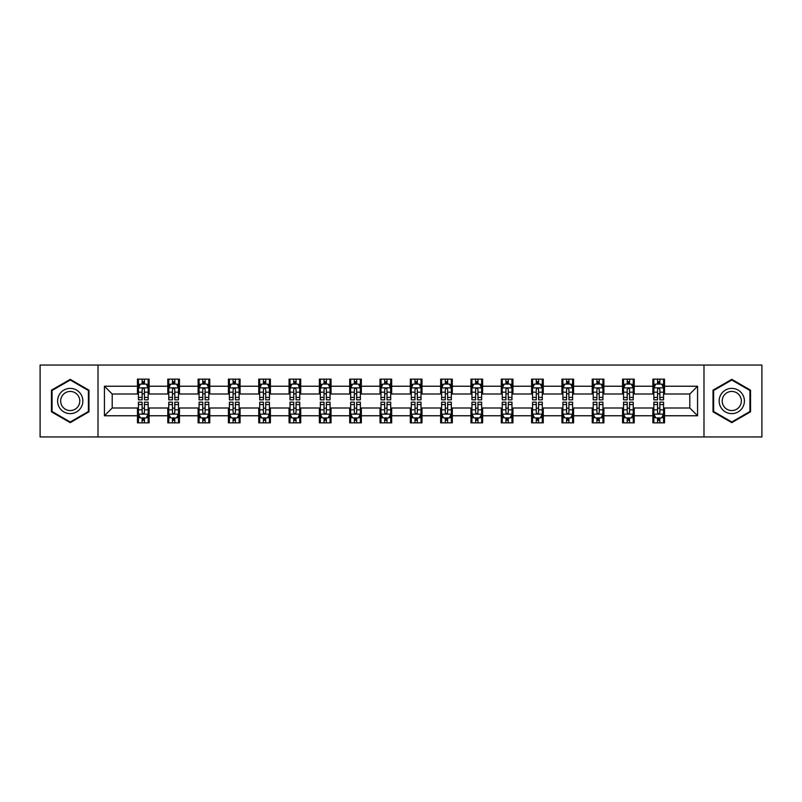 <?xml version="1.0" encoding="UTF-8"?>
<svg xmlns="http://www.w3.org/2000/svg" width="802" height="802" viewBox="0 0 802 802"><rect width="100%" height="100%" fill="white"/><g stroke="black" fill="none" stroke-linecap="round" stroke-linejoin="round"><path stroke-width="1.2" d="M703.986 436.95L761.9 436.95L761.9 365.05L703.986 365.05L703.986 436.95L98.014 436.95L98.014 365.05L40.1 365.05L40.1 436.95L98.014 436.95M703.986 365.05L98.014 365.05M664.537 386.233L664.537 379.135L652.868 379.135L652.868 386.233L634.212 386.233L634.212 379.135L622.553 379.135L622.553 386.233L603.896 386.233L603.896 379.135L592.237 379.135L592.237 386.233L573.58 386.233L573.58 379.135L561.921 379.135L561.921 386.233L543.265 386.233L543.265 379.135L531.596 379.135L531.596 386.233L512.939 386.233L512.939 379.135L501.28 379.135L501.28 386.233L482.624 386.233L482.624 379.135L470.964 379.135L470.964 386.233L452.308 386.233L452.308 379.135L440.649 379.135L440.649 386.233L421.992 386.233L421.992 379.135L410.333 379.135L410.333 386.233L391.667 386.233L391.667 379.135L380.008 379.135L380.008 386.233L361.351 386.233L361.351 379.135L349.692 379.135L349.692 386.233L331.036 386.233L331.036 379.135L319.376 379.135L319.376 386.233L300.72 386.233L300.72 379.135L289.061 379.135L289.061 386.233L270.404 386.233L270.404 379.135L258.735 379.135L258.735 386.233L240.079 386.233L240.079 379.135L228.42 379.135L228.42 386.233L209.763 386.233L209.763 379.135L198.104 379.135L198.104 386.233L179.447 386.233L179.447 379.135L167.788 379.135L167.788 386.233L149.132 386.233L149.132 379.135L137.463 379.135L137.463 386.233L104.43 386.233L104.43 415.767L112.2 407.997L137.463 407.997L137.463 422.865L149.132 422.865L149.132 407.997L167.788 407.997L167.788 422.865L179.447 422.865L179.447 407.997L198.104 407.997L198.104 422.865L209.763 422.865L209.763 407.997L228.42 407.997L228.42 422.865L240.079 422.865L240.079 407.997L258.735 407.997L258.735 422.865L270.404 422.865L270.404 407.997L289.061 407.997L289.061 422.865L300.72 422.865L300.72 407.997L319.376 407.997L319.376 422.865L331.036 422.865L331.036 407.997L349.692 407.997L349.692 422.865L361.351 422.865L361.351 407.997L380.008 407.997L380.008 422.865L391.667 422.865L391.667 407.997L410.333 407.997L410.333 422.865L421.992 422.865L421.992 407.997L440.649 407.997L440.649 422.865L452.308 422.865L452.308 407.997L470.964 407.997L470.964 422.865L482.624 422.865L482.624 407.997L501.28 407.997L501.28 422.865L512.939 422.865L512.939 407.997L531.596 407.997L531.596 422.865L543.265 422.865L543.265 407.997L561.921 407.997L561.921 422.865L573.58 422.865L573.58 407.997L592.237 407.997L592.237 422.865L603.896 422.865L603.896 407.997L622.553 407.997L622.553 422.865L634.212 422.865L634.212 407.997L652.868 407.997L652.868 422.865L664.537 422.865L664.537 407.997L689.8 407.997L689.8 394.003L664.537 394.003L664.537 386.233L697.57 386.233L697.57 415.767L664.537 415.767M652.868 415.767L634.212 415.767M622.553 415.767L603.896 415.767M592.237 415.767L573.58 415.767M561.921 415.767L543.265 415.767M531.596 415.767L512.939 415.767M501.28 415.767L482.624 415.767M470.964 415.767L452.308 415.767M440.649 415.767L421.992 415.767M410.333 415.767L391.667 415.767M380.008 415.767L361.351 415.767M349.692 415.767L331.036 415.767M319.376 415.767L300.72 415.767M289.061 415.767L270.404 415.767M258.735 415.767L240.079 415.767M228.42 415.767L209.763 415.767M198.104 415.767L179.447 415.767M167.788 415.767L149.132 415.767M137.463 415.767L104.43 415.767M652.868 386.233L652.868 394.003L634.212 394.003L634.212 386.233M622.553 386.233L622.553 394.003L603.896 394.003L603.896 386.233M592.237 386.233L592.237 394.003L573.58 394.003L573.58 386.233M561.921 386.233L561.921 394.003L543.265 394.003L543.265 386.233M531.596 386.233L531.596 394.003L512.939 394.003L512.939 386.233M501.28 386.233L501.28 394.003L482.624 394.003L482.624 386.233M470.964 386.233L470.964 394.003L452.308 394.003L452.308 386.233M440.649 386.233L440.649 394.003L421.992 394.003L421.992 386.233M410.333 386.233L410.333 394.003L391.667 394.003L391.667 386.233M380.008 386.233L380.008 394.003L361.351 394.003L361.351 386.233M349.692 386.233L349.692 394.003L331.036 394.003L331.036 386.233M319.376 386.233L319.376 394.003L300.72 394.003L300.72 386.233M289.061 386.233L289.061 394.003L270.404 394.003L270.404 386.233M258.735 386.233L258.735 394.003L240.079 394.003L240.079 386.233M228.42 386.233L228.42 394.003L209.763 394.003L209.763 386.233M198.104 386.233L198.104 394.003L179.447 394.003L179.447 386.233M167.788 386.233L167.788 394.003L149.132 394.003L149.132 386.233M137.463 386.233L137.463 394.003L112.2 394.003L104.43 386.233M112.2 394.003L112.2 407.997M697.57 415.767L689.8 407.997M689.8 394.003L697.57 386.233M137.463 383.998L138.435 383.998M142.134 383.998L144.46 383.998M148.159 383.998L149.132 383.998M137.463 393.812L138.435 393.812M142.134 393.812L144.46 393.812M148.159 393.812L149.132 393.812M137.463 408.188L138.435 408.188M142.134 408.188L144.46 408.188M148.159 408.188L149.132 408.188M137.463 418.002L138.435 418.002M142.134 418.002L144.46 418.002M148.159 418.002L149.132 418.002M167.788 408.188L168.761 408.188M172.45 408.188L174.786 408.188M178.475 408.188L179.447 408.188M167.788 418.002L168.761 418.002M172.45 418.002L174.786 418.002M178.475 418.002L179.447 418.002M167.788 383.998L168.761 383.998M172.45 383.998L174.786 383.998M178.475 383.998L179.447 383.998M167.788 393.812L168.761 393.812M172.45 393.812L174.786 393.812M178.475 393.812L179.447 393.812M198.104 408.188L199.076 408.188M202.766 408.188L205.101 408.188M208.791 408.188L209.763 408.188M198.104 418.002L199.076 418.002M202.766 418.002L205.101 418.002M208.791 418.002L209.763 418.002M198.104 383.998L199.076 383.998M202.766 383.998L205.101 383.998M208.791 383.998L209.763 383.998M198.104 393.812L199.076 393.812M202.766 393.812L205.101 393.812M208.791 393.812L209.763 393.812M228.42 408.188L229.392 408.188M233.081 408.188L235.417 408.188M239.106 408.188L240.079 408.188M228.42 418.002L229.392 418.002M233.081 418.002L235.417 418.002M239.106 418.002L240.079 418.002M228.42 383.998L229.392 383.998M233.081 383.998L235.417 383.998M239.106 383.998L240.079 383.998M228.42 393.812L229.392 393.812M233.081 393.812L235.417 393.812M239.106 393.812L240.079 393.812M258.735 408.188L259.708 408.188M263.407 408.188L265.733 408.188M269.432 408.188L270.404 408.188M258.735 418.002L259.708 418.002M263.407 418.002L265.733 418.002M269.432 418.002L270.404 418.002M258.735 383.998L259.708 383.998M263.407 383.998L265.733 383.998M269.432 383.998L270.404 383.998M258.735 393.812L259.708 393.812M263.407 393.812L265.733 393.812M269.432 393.812L270.404 393.812M289.061 408.188L290.033 408.188M293.722 408.188L296.058 408.188M299.748 408.188L300.72 408.188M289.061 418.002L290.033 418.002M293.722 418.002L296.058 418.002M299.748 418.002L300.72 418.002M289.061 383.998L290.033 383.998M293.722 383.998L296.058 383.998M299.748 383.998L300.72 383.998M289.061 393.812L290.033 393.812M293.722 393.812L296.058 393.812M299.748 393.812L300.72 393.812M319.376 408.188L320.349 408.188M324.038 408.188L326.374 408.188M330.063 408.188L331.036 408.188M319.376 418.002L320.349 418.002M324.038 418.002L326.374 418.002M330.063 418.002L331.036 418.002M319.376 383.998L320.349 383.998M324.038 383.998L326.374 383.998M330.063 383.998L331.036 383.998M319.376 393.812L320.349 393.812M324.038 393.812L326.374 393.812M330.063 393.812L331.036 393.812M349.692 408.188L350.664 408.188M354.354 408.188L356.69 408.188M360.379 408.188L361.351 408.188M349.692 418.002L350.664 418.002M354.354 418.002L356.69 418.002M360.379 418.002L361.351 418.002M349.692 383.998L350.664 383.998M354.354 383.998L356.69 383.998M360.379 383.998L361.351 383.998M349.692 393.812L350.664 393.812M354.354 393.812L356.69 393.812M360.379 393.812L361.351 393.812M380.008 408.188L380.98 408.188M384.679 408.188L387.005 408.188M390.704 408.188L391.667 408.188M380.008 418.002L380.98 418.002M384.679 418.002L387.005 418.002M390.704 418.002L391.667 418.002M380.008 383.998L380.98 383.998M384.679 383.998L387.005 383.998M390.704 383.998L391.667 383.998M380.008 393.812L380.98 393.812M384.679 393.812L387.005 393.812M390.704 393.812L391.667 393.812M410.333 408.188L411.296 408.188M414.995 408.188L417.321 408.188M421.02 408.188L421.992 408.188M410.333 418.002L411.296 418.002M414.995 418.002L417.321 418.002M421.02 418.002L421.992 418.002M410.333 383.998L411.296 383.998M414.995 383.998L417.321 383.998M421.02 383.998L421.992 383.998M410.333 393.812L411.296 393.812M414.995 393.812L417.321 393.812M421.02 393.812L421.992 393.812M440.649 408.188L441.621 408.188M445.31 408.188L447.646 408.188M451.336 408.188L452.308 408.188M440.649 418.002L441.621 418.002M445.31 418.002L447.646 418.002M451.336 418.002L452.308 418.002M440.649 383.998L441.621 383.998M445.31 383.998L447.646 383.998M451.336 383.998L452.308 383.998M440.649 393.812L441.621 393.812M445.31 393.812L447.646 393.812M451.336 393.812L452.308 393.812M470.964 408.188L471.937 408.188M475.626 408.188L477.962 408.188M481.651 408.188L482.624 408.188M470.964 418.002L471.937 418.002M475.626 418.002L477.962 418.002M481.651 418.002L482.624 418.002M470.964 383.998L471.937 383.998M475.626 383.998L477.962 383.998M481.651 383.998L482.624 383.998M470.964 393.812L471.937 393.812M475.626 393.812L477.962 393.812M481.651 393.812L482.624 393.812M501.28 408.188L502.252 408.188M505.942 408.188L508.278 408.188M511.967 408.188L512.939 408.188M501.28 418.002L502.252 418.002M505.942 418.002L508.278 418.002M511.967 418.002L512.939 418.002M501.28 383.998L502.252 383.998M505.942 383.998L508.278 383.998M511.967 383.998L512.939 383.998M501.28 393.812L502.252 393.812M505.942 393.812L508.278 393.812M511.967 393.812L512.939 393.812M531.596 408.188L532.568 408.188M536.267 408.188L538.593 408.188M542.292 408.188L543.265 408.188M531.596 418.002L532.568 418.002M536.267 418.002L538.593 418.002M542.292 418.002L543.265 418.002M531.596 383.998L532.568 383.998M536.267 383.998L538.593 383.998M542.292 383.998L543.265 383.998M531.596 393.812L532.568 393.812M536.267 393.812L538.593 393.812M542.292 393.812L543.265 393.812M561.921 408.188L562.894 408.188M566.583 408.188L568.919 408.188M572.608 408.188L573.58 408.188M561.921 418.002L562.894 418.002M566.583 418.002L568.919 418.002M572.608 418.002L573.58 418.002M561.921 383.998L562.894 383.998M566.583 383.998L568.919 383.998M572.608 383.998L573.58 383.998M561.921 393.812L562.894 393.812M566.583 393.812L568.919 393.812M572.608 393.812L573.58 393.812M592.237 408.188L593.209 408.188M596.899 408.188L599.234 408.188M602.924 408.188L603.896 408.188M592.237 418.002L593.209 418.002M596.899 418.002L599.234 418.002M602.924 418.002L603.896 418.002M592.237 383.998L593.209 383.998M596.899 383.998L599.234 383.998M602.924 383.998L603.896 383.998M592.237 393.812L593.209 393.812M596.899 393.812L599.234 393.812M602.924 393.812L603.896 393.812M622.553 408.188L623.525 408.188M627.214 408.188L629.55 408.188M633.239 408.188L634.212 408.188M622.553 418.002L623.525 418.002M627.214 418.002L629.55 418.002M633.239 418.002L634.212 418.002M622.553 383.998L623.525 383.998M627.214 383.998L629.55 383.998M633.239 383.998L634.212 383.998M622.553 393.812L623.525 393.812M627.214 393.812L629.55 393.812M633.239 393.812L634.212 393.812M652.868 408.188L653.841 408.188M657.54 408.188L659.866 408.188M663.565 408.188L664.537 408.188M652.868 418.002L653.841 418.002M657.54 418.002L659.866 418.002M663.565 418.002L664.537 418.002M652.868 383.998L653.841 383.998M657.54 383.998L659.866 383.998M663.565 383.998L664.537 383.998M652.868 393.812L653.841 393.812M657.54 393.812L659.866 393.812M663.565 393.812L664.537 393.812M70.225 422.654L88.982 411.827L88.982 390.173L70.225 379.346L51.468 390.173L51.468 411.827L70.225 422.654M750.532 390.173L731.775 379.346L713.018 390.173L713.018 411.827L731.775 422.654L750.532 411.827L750.532 390.173M144.46 381.662L142.134 381.662M148.159 397.401L144.46 397.401L144.46 399.837L148.159 399.837L148.159 387.978L146.215 384.088L140.38 384.088L138.435 387.978L138.435 399.837L142.134 399.837L142.134 397.401L138.435 397.401M138.435 387.978L138.435 379.135M148.159 387.978L148.159 379.135M142.134 384.088L142.134 379.135M144.46 379.135L144.46 384.088M144.46 397.401L144.46 389.441C143.688 387.937 142.906 387.937 142.134 389.441L142.134 397.401M142.134 420.338L144.46 420.338M138.435 404.599L142.134 404.599L142.134 402.163L138.435 402.163L138.435 414.022L140.38 417.912L146.215 417.912L148.159 414.022L148.159 402.163L144.46 402.163L144.46 404.599L148.159 404.599M148.159 414.022L148.159 422.865M138.435 414.022L138.435 422.865M144.46 417.912L144.46 422.865M142.134 422.865L142.134 417.912M142.134 404.599L142.134 412.559C142.906 414.063 143.688 414.063 144.46 412.559L144.46 404.599M81.162 407.316A12.631 12.631 0 0 0 76.541 390.063A12.631 12.631 0 0 0 59.288 394.684A12.631 12.631 0 0 0 63.909 411.937A12.631 12.631 0 0 0 81.162 407.316M78.506 405.782A9.564 9.564 0 0 0 75.007 392.719A9.564 9.564 0 0 0 61.944 396.218A9.564 9.564 0 0 0 65.443 409.281A9.564 9.564 0 0 0 78.506 405.782M52.05 411.496L52.05 390.504L70.225 380.018L88.39 390.504L88.39 411.496L70.225 421.982L52.05 411.496M731.775 388.368A12.631 12.631 0 0 0 719.143 401A12.631 12.631 0 0 0 731.775 413.632A12.631 12.631 0 0 0 744.406 401A12.631 12.631 0 0 0 731.775 388.368M731.775 391.436A9.564 9.564 0 0 0 722.211 401A9.564 9.564 0 0 0 731.775 410.564A9.564 9.564 0 0 0 741.339 401A9.564 9.564 0 0 0 731.775 391.436M749.95 411.496L731.775 421.982L713.61 411.496L713.61 390.504L731.775 380.018L749.95 390.504L749.95 411.496M174.786 381.662L172.45 381.662M178.475 397.401L174.786 397.401L174.786 399.837L178.475 399.837L178.475 387.978L176.53 384.088L170.696 384.088L168.761 387.978L168.761 399.837L172.45 399.837L172.45 397.401L168.761 397.401M168.761 387.978L168.761 379.135M178.475 387.978L178.475 379.135M172.45 384.088L172.45 379.135M174.786 379.135L174.786 384.088M174.786 397.401L174.786 389.441C174.004 387.937 173.232 387.937 172.45 389.441L172.45 397.401M205.101 381.662L202.766 381.662M208.791 397.401L205.101 397.401L205.101 399.837L208.791 399.837L208.791 387.978L206.846 384.088L201.021 384.088L199.076 387.978L199.076 399.837L202.766 399.837L202.766 397.401L199.076 397.401M199.076 387.978L199.076 379.135M208.791 387.978L208.791 379.135M202.766 384.088L202.766 379.135M205.101 379.135L205.101 384.088M205.101 397.401L205.101 389.441C204.32 387.937 203.548 387.937 202.766 389.441L202.766 397.401M172.45 420.338L174.786 420.338M168.761 404.599L172.45 404.599L172.45 402.163L168.761 402.163L168.761 414.022L170.696 417.912L176.53 417.912L178.475 414.022L178.475 402.163L174.786 402.163L174.786 404.599L178.475 404.599M178.475 414.022L178.475 422.865M168.761 414.022L168.761 422.865M174.786 417.912L174.786 422.865M172.45 422.865L172.45 417.912M172.45 404.599L172.45 412.559C173.222 414.063 174.004 414.063 174.786 412.559L174.786 404.599M202.766 420.338L205.101 420.338M199.076 404.599L202.766 404.599L202.766 402.163L199.076 402.163L199.076 414.022L201.021 417.912L206.846 417.912L208.791 414.022L208.791 402.163L205.101 402.163L205.101 404.599L208.791 404.599M208.791 414.022L208.791 422.865M199.076 414.022L199.076 422.865M205.101 417.912L205.101 422.865M202.766 422.865L202.766 417.912M202.766 404.599L202.766 412.559C203.548 414.063 204.32 414.063 205.101 412.559L205.101 404.599M235.417 381.662L233.081 381.662M239.106 397.401L235.417 397.401L235.417 399.837L239.106 399.837L239.106 387.978L237.171 384.088L231.337 384.088L229.392 387.978L229.392 399.837L233.081 399.837L233.081 397.401L229.392 397.401M229.392 387.978L229.392 379.135M239.106 387.978L239.106 379.135M233.081 384.088L233.081 379.135M235.417 379.135L235.417 384.088M235.417 397.401L235.417 389.441C234.645 387.937 233.863 387.937 233.081 389.441L233.081 397.401M265.733 381.662L263.407 381.662M269.432 397.401L265.733 397.401L265.733 399.837L269.432 399.837L269.432 387.978L267.487 384.088L261.652 384.088L259.708 387.978L259.708 399.837L263.407 399.837L263.407 397.401L259.708 397.401M259.708 387.978L259.708 379.135M269.432 387.978L269.432 379.135M263.407 384.088L263.407 379.135M265.733 379.135L265.733 384.088M265.733 397.401L265.733 389.441C264.961 387.937 264.179 387.937 263.407 389.441L263.407 397.401M296.058 381.662L293.722 381.662M299.748 397.401L296.058 397.401L296.058 399.837L299.748 399.837L299.748 387.978L297.803 384.088L291.968 384.088L290.033 387.978L290.033 399.837L293.722 399.837L293.722 397.401L290.033 397.401M290.033 387.978L290.033 379.135M299.748 387.978L299.748 379.135M293.722 384.088L293.722 379.135M296.058 379.135L296.058 384.088M296.058 397.401L296.058 389.441C295.276 387.937 294.504 387.937 293.722 389.441L293.722 397.401M233.081 420.338L235.417 420.338M229.392 404.599L233.081 404.599L233.081 402.163L229.392 402.163L229.392 414.022L231.337 417.912L237.171 417.912L239.106 414.022L239.106 402.163L235.417 402.163L235.417 404.599L239.106 404.599M239.106 414.022L239.106 422.865M229.392 414.022L229.392 422.865M235.417 417.912L235.417 422.865M233.081 422.865L233.081 417.912M233.081 404.599L233.081 412.559C233.863 414.063 234.635 414.063 235.417 412.559L235.417 404.599M263.407 420.338L265.733 420.338M259.708 404.599L263.407 404.599L263.407 402.163L259.708 402.163L259.708 414.022L261.652 417.912L267.487 417.912L269.432 414.022L269.432 402.163L265.733 402.163L265.733 404.599L269.432 404.599M269.432 414.022L269.432 422.865M259.708 414.022L259.708 422.865M265.733 417.912L265.733 422.865M263.407 422.865L263.407 417.912M263.407 404.599L263.407 412.559C264.179 414.063 264.961 414.063 265.733 412.559L265.733 404.599M293.722 420.338L296.058 420.338M290.033 404.599L293.722 404.599L293.722 402.163L290.033 402.163L290.033 414.022L291.968 417.912L297.803 417.912L299.748 414.022L299.748 402.163L296.058 402.163L296.058 404.599L299.748 404.599M299.748 414.022L299.748 422.865M290.033 414.022L290.033 422.865M296.058 417.912L296.058 422.865M293.722 422.865L293.722 417.912M293.722 404.599L293.722 412.559C294.494 414.063 295.276 414.063 296.058 412.559L296.058 404.599M326.374 381.662L324.038 381.662M330.063 397.401L326.374 397.401L326.374 399.837L330.063 399.837L330.063 387.978L328.118 384.088L322.294 384.088L320.349 387.978L320.349 399.837L324.038 399.837L324.038 397.401L320.349 397.401M320.349 387.978L320.349 379.135M330.063 387.978L330.063 379.135M324.038 384.088L324.038 379.135M326.374 379.135L326.374 384.088M326.374 397.401L326.374 389.441C325.592 387.937 324.82 387.937 324.038 389.441L324.038 397.401M324.038 420.338L326.374 420.338M320.349 404.599L324.038 404.599L324.038 402.163L320.349 402.163L320.349 414.022L322.294 417.912L328.118 417.912L330.063 414.022L330.063 402.163L326.374 402.163L326.374 404.599L330.063 404.599M330.063 414.022L330.063 422.865M320.349 414.022L320.349 422.865M326.374 417.912L326.374 422.865M324.038 422.865L324.038 417.912M324.038 404.599L324.038 412.559C324.82 414.063 325.592 414.063 326.374 412.559L326.374 404.599M356.69 381.662L354.354 381.662M360.379 397.401L356.69 397.401L356.69 399.837L360.379 399.837L360.379 387.978L358.434 384.088L352.609 384.088L350.664 387.978L350.664 399.837L354.354 399.837L354.354 397.401L350.664 397.401M350.664 387.978L350.664 379.135M360.379 387.978L360.379 379.135M354.354 384.088L354.354 379.135M356.69 379.135L356.69 384.088M356.69 397.401L356.69 389.441C355.918 387.937 355.136 387.937 354.354 389.441L354.354 397.401M354.354 420.338L356.69 420.338M350.664 404.599L354.354 404.599L354.354 402.163L350.664 402.163L350.664 414.022L352.609 417.912L358.434 417.912L360.379 414.022L360.379 402.163L356.69 402.163L356.69 404.599L360.379 404.599M360.379 414.022L360.379 422.865M350.664 414.022L350.664 422.865M356.69 417.912L356.69 422.865M354.354 422.865L354.354 417.912M354.354 404.599L354.354 412.559C355.136 414.063 355.908 414.063 356.69 412.559L356.69 404.599M387.005 381.662L384.679 381.662M390.704 397.401L387.005 397.401L387.005 399.837L390.704 399.837L390.704 387.978L388.759 384.088L382.925 384.088L380.98 387.978L380.98 399.837L384.679 399.837L384.679 397.401L380.98 397.401M380.98 387.978L380.98 379.135M390.704 387.978L390.704 379.135M384.679 384.088L384.679 379.135M387.005 379.135L387.005 384.088M387.005 397.401L387.005 389.441C386.233 387.937 385.451 387.937 384.679 389.441L384.679 397.401M384.679 420.338L387.005 420.338M380.98 404.599L384.679 404.599L384.679 402.163L380.98 402.163L380.98 414.022L382.925 417.912L388.759 417.912L390.704 414.022L390.704 402.163L387.005 402.163L387.005 404.599L390.704 404.599M390.704 414.022L390.704 422.865M380.98 414.022L380.98 422.865M387.005 417.912L387.005 422.865M384.679 422.865L384.679 417.912M384.679 404.599L384.679 412.559C385.451 414.063 386.233 414.063 387.005 412.559L387.005 404.599M417.321 381.662L414.995 381.662M421.02 397.401L417.321 397.401L417.321 399.837L421.02 399.837L421.02 387.978L419.075 384.088L413.241 384.088L411.296 387.978L411.296 399.837L414.995 399.837L414.995 397.401L411.296 397.401M411.296 387.978L411.296 379.135M421.02 387.978L421.02 379.135M414.995 384.088L414.995 379.135M417.321 379.135L417.321 384.088M417.321 397.401L417.321 389.441C416.549 387.937 415.767 387.937 414.995 389.441L414.995 397.401M414.995 420.338L417.321 420.338M411.296 404.599L414.995 404.599L414.995 402.163L411.296 402.163L411.296 414.022L413.241 417.912L419.075 417.912L421.02 414.022L421.02 402.163L417.321 402.163L417.321 404.599L421.02 404.599M421.02 414.022L421.02 422.865M411.296 414.022L411.296 422.865M417.321 417.912L417.321 422.865M414.995 422.865L414.995 417.912M414.995 404.599L414.995 412.559C415.767 414.063 416.549 414.063 417.321 412.559L417.321 404.599M447.646 381.662L445.31 381.662M451.336 397.401L447.646 397.401L447.646 399.837L451.336 399.837L451.336 387.978L449.391 384.088L443.566 384.088L441.621 387.978L441.621 399.837L445.31 399.837L445.31 397.401L441.621 397.401M441.621 387.978L441.621 379.135M451.336 387.978L451.336 379.135M445.31 384.088L445.31 379.135M447.646 379.135L447.646 384.088M447.646 397.401L447.646 389.441C446.864 387.937 446.092 387.937 445.31 389.441L445.31 397.401M445.31 420.338L447.646 420.338M441.621 404.599L445.31 404.599L445.31 402.163L441.621 402.163L441.621 414.022L443.566 417.912L449.391 417.912L451.336 414.022L451.336 402.163L447.646 402.163L447.646 404.599L451.336 404.599M451.336 414.022L451.336 422.865M441.621 414.022L441.621 422.865M447.646 417.912L447.646 422.865M445.31 422.865L445.31 417.912M445.31 404.599L445.31 412.559C446.082 414.063 446.864 414.063 447.646 412.559L447.646 404.599M477.962 381.662L475.626 381.662M481.651 397.401L477.962 397.401L477.962 399.837L481.651 399.837L481.651 387.978L479.706 384.088L473.882 384.088L471.937 387.978L471.937 399.837L475.626 399.837L475.626 397.401L471.937 397.401M471.937 387.978L471.937 379.135M481.651 387.978L481.651 379.135M475.626 384.088L475.626 379.135M477.962 379.135L477.962 384.088M477.962 397.401L477.962 389.441C477.18 387.937 476.408 387.937 475.626 389.441L475.626 397.401M475.626 420.338L477.962 420.338M471.937 404.599L475.626 404.599L475.626 402.163L471.937 402.163L471.937 414.022L473.882 417.912L479.706 417.912L481.651 414.022L481.651 402.163L477.962 402.163L477.962 404.599L481.651 404.599M481.651 414.022L481.651 422.865M471.937 414.022L471.937 422.865M477.962 417.912L477.962 422.865M475.626 422.865L475.626 417.912M475.626 404.599L475.626 412.559C476.408 414.063 477.18 414.063 477.962 412.559L477.962 404.599M508.278 381.662L505.942 381.662M511.967 397.401L508.278 397.401L508.278 399.837L511.967 399.837L511.967 387.978L510.032 384.088L504.197 384.088L502.252 387.978L502.252 399.837L505.942 399.837L505.942 397.401L502.252 397.401M502.252 387.978L502.252 379.135M511.967 387.978L511.967 379.135M505.942 384.088L505.942 379.135M508.278 379.135L508.278 384.088M508.278 397.401L508.278 389.441C507.506 387.937 506.724 387.937 505.942 389.441L505.942 397.401M505.942 420.338L508.278 420.338M502.252 404.599L505.942 404.599L505.942 402.163L502.252 402.163L502.252 414.022L504.197 417.912L510.032 417.912L511.967 414.022L511.967 402.163L508.278 402.163L508.278 404.599L511.967 404.599M511.967 414.022L511.967 422.865M502.252 414.022L502.252 422.865M508.278 417.912L508.278 422.865M505.942 422.865L505.942 417.912M505.942 404.599L505.942 412.559C506.724 414.063 507.496 414.063 508.278 412.559L508.278 404.599M538.593 381.662L536.267 381.662M542.292 397.401L538.593 397.401L538.593 399.837L542.292 399.837L542.292 387.978L540.347 384.088L534.513 384.088L532.568 387.978L532.568 399.837L536.267 399.837L536.267 397.401L532.568 397.401M532.568 387.978L532.568 379.135M542.292 387.978L542.292 379.135M536.267 384.088L536.267 379.135M538.593 379.135L538.593 384.088M538.593 397.401L538.593 389.441C537.821 387.937 537.039 387.937 536.267 389.441L536.267 397.401M536.267 420.338L538.593 420.338M532.568 404.599L536.267 404.599L536.267 402.163L532.568 402.163L532.568 414.022L534.513 417.912L540.347 417.912L542.292 414.022L542.292 402.163L538.593 402.163L538.593 404.599L542.292 404.599M542.292 414.022L542.292 422.865M532.568 414.022L532.568 422.865M538.593 417.912L538.593 422.865M536.267 422.865L536.267 417.912M536.267 404.599L536.267 412.559C537.039 414.063 537.821 414.063 538.593 412.559L538.593 404.599M568.919 381.662L566.583 381.662M572.608 397.401L568.919 397.401L568.919 399.837L572.608 399.837L572.608 387.978L570.663 384.088L564.829 384.088L562.894 387.978L562.894 399.837L566.583 399.837L566.583 397.401L562.894 397.401M562.894 387.978L562.894 379.135M572.608 387.978L572.608 379.135M566.583 384.088L566.583 379.135M568.919 379.135L568.919 384.088M568.919 397.401L568.919 389.441C568.137 387.937 567.365 387.937 566.583 389.441L566.583 397.401M566.583 420.338L568.919 420.338M562.894 404.599L566.583 404.599L566.583 402.163L562.894 402.163L562.894 414.022L564.829 417.912L570.663 417.912L572.608 414.022L572.608 402.163L568.919 402.163L568.919 404.599L572.608 404.599M572.608 414.022L572.608 422.865M562.894 414.022L562.894 422.865M568.919 417.912L568.919 422.865M566.583 422.865L566.583 417.912M566.583 404.599L566.583 412.559C567.355 414.063 568.137 414.063 568.919 412.559L568.919 404.599M599.234 381.662L596.899 381.662M602.924 397.401L599.234 397.401L599.234 399.837L602.924 399.837L602.924 387.978L600.979 384.088L595.154 384.088L593.209 387.978L593.209 399.837L596.899 399.837L596.899 397.401L593.209 397.401M593.209 387.978L593.209 379.135M602.924 387.978L602.924 379.135M596.899 384.088L596.899 379.135M599.234 379.135L599.234 384.088M599.234 397.401L599.234 389.441C598.452 387.937 597.68 387.937 596.899 389.441L596.899 397.401M596.899 420.338L599.234 420.338M593.209 404.599L596.899 404.599L596.899 402.163L593.209 402.163L593.209 414.022L595.154 417.912L600.979 417.912L602.924 414.022L602.924 402.163L599.234 402.163L599.234 404.599L602.924 404.599M602.924 414.022L602.924 422.865M593.209 414.022L593.209 422.865M599.234 417.912L599.234 422.865M596.899 422.865L596.899 417.912M596.899 404.599L596.899 412.559C597.68 414.063 598.452 414.063 599.234 412.559L599.234 404.599M629.55 381.662L627.214 381.662M633.239 397.401L629.55 397.401L629.55 399.837L633.239 399.837L633.239 387.978L631.304 384.088L625.47 384.088L623.525 387.978L623.525 399.837L627.214 399.837L627.214 397.401L623.525 397.401M623.525 387.978L623.525 379.135M633.239 387.978L633.239 379.135M627.214 384.088L627.214 379.135M629.55 379.135L629.55 384.088M629.55 397.401L629.55 389.441C628.778 387.937 627.996 387.937 627.214 389.441L627.214 397.401M627.214 420.338L629.55 420.338M623.525 404.599L627.214 404.599L627.214 402.163L623.525 402.163L623.525 414.022L625.47 417.912L631.304 417.912L633.239 414.022L633.239 402.163L629.55 402.163L629.55 404.599L633.239 404.599M633.239 414.022L633.239 422.865M623.525 414.022L623.525 422.865M629.55 417.912L629.55 422.865M627.214 422.865L627.214 417.912M627.214 404.599L627.214 412.559C627.996 414.063 628.768 414.063 629.55 412.559L629.55 404.599M659.866 381.662L657.54 381.662M663.565 397.401L659.866 397.401L659.866 399.837L663.565 399.837L663.565 387.978L661.62 384.088L655.785 384.088L653.841 387.978L653.841 399.837L657.54 399.837L657.54 397.401L653.841 397.401M653.841 387.978L653.841 379.135M663.565 387.978L663.565 379.135M657.54 384.088L657.54 379.135M659.866 379.135L659.866 384.088M659.866 397.401L659.866 389.441C659.094 387.937 658.312 387.937 657.54 389.441L657.54 397.401M657.54 420.338L659.866 420.338M653.841 404.599L657.54 404.599L657.54 402.163L653.841 402.163L653.841 414.022L655.785 417.912L661.62 417.912L663.565 414.022L663.565 402.163L659.866 402.163L659.866 404.599L663.565 404.599M663.565 414.022L663.565 422.865M653.841 414.022L653.841 422.865M659.866 417.912L659.866 422.865M657.54 422.865L657.54 417.912M657.54 404.599L657.54 412.559C658.312 414.063 659.094 414.063 659.866 412.559L659.866 404.599M148.109 387.877L138.485 387.877M138.435 384.328L140.27 384.328M146.325 384.328L148.159 384.328M142.134 392.188L138.435 392.188M148.159 392.188L144.46 392.188M144.46 382.895L142.134 382.895M138.485 414.123L148.109 414.123M148.159 417.672L146.325 417.672M140.27 417.672L138.435 417.672M144.46 409.812L148.159 409.812M138.435 409.812L142.134 409.812M142.134 419.105L144.46 419.105M178.425 387.877L168.801 387.877M168.761 384.328L170.585 384.328M176.651 384.328L178.475 384.328M172.45 392.188L168.761 392.188M178.475 392.188L174.786 392.188M174.786 382.895L172.45 382.895M208.741 387.877L199.127 387.877M199.076 384.328L200.901 384.328M206.966 384.328L208.791 384.328M202.766 392.188L199.076 392.188M208.791 392.188L205.101 392.188M205.101 382.895L202.766 382.895M168.801 414.123L178.425 414.123M178.475 417.672L176.651 417.672M170.585 417.672L168.761 417.672M174.786 409.812L178.475 409.812M168.761 409.812L172.45 409.812M172.45 419.105L174.786 419.105M199.127 414.123L208.741 414.123M208.791 417.672L206.966 417.672M200.901 417.672L199.076 417.672M205.101 409.812L208.791 409.812M199.076 409.812L202.766 409.812M202.766 419.105L205.101 419.105M239.066 387.877L229.442 387.877M229.392 384.328L231.217 384.328M237.282 384.328L239.106 384.328M233.081 392.188L229.392 392.188M239.106 392.188L235.417 392.188M235.417 382.895L233.081 382.895M269.382 387.877L259.758 387.877M259.708 384.328L261.542 384.328M267.597 384.328L269.432 384.328M263.407 392.188L259.708 392.188M269.432 392.188L265.733 392.188M265.733 382.895L263.407 382.895M299.697 387.877L290.073 387.877M290.033 384.328L291.858 384.328M297.923 384.328L299.748 384.328M293.722 392.188L290.033 392.188M299.748 392.188L296.058 392.188M296.058 382.895L293.722 382.895M229.442 414.123L239.066 414.123M239.106 417.672L237.282 417.672M231.217 417.672L229.392 417.672M235.417 409.812L239.106 409.812M229.392 409.812L233.081 409.812M233.081 419.105L235.417 419.105M259.758 414.123L269.382 414.123M269.432 417.672L267.597 417.672M261.542 417.672L259.708 417.672M265.733 409.812L269.432 409.812M259.708 409.812L263.407 409.812M263.407 419.105L265.733 419.105M290.073 414.123L299.697 414.123M299.748 417.672L297.923 417.672M291.858 417.672L290.033 417.672M296.058 409.812L299.748 409.812M290.033 409.812L293.722 409.812M293.722 419.105L296.058 419.105M330.013 387.877L320.399 387.877M320.349 384.328L322.173 384.328M328.239 384.328L330.063 384.328M324.038 392.188L320.349 392.188M330.063 392.188L326.374 392.188M326.374 382.895L324.038 382.895M320.399 414.123L330.013 414.123M330.063 417.672L328.239 417.672M322.173 417.672L320.349 417.672M326.374 409.812L330.063 409.812M320.349 409.812L324.038 409.812M324.038 419.105L326.374 419.105M360.329 387.877L350.715 387.877M350.664 384.328L352.489 384.328M358.554 384.328L360.379 384.328M354.354 392.188L350.664 392.188M360.379 392.188L356.69 392.188M356.69 382.895L354.354 382.895M350.715 414.123L360.329 414.123M360.379 417.672L358.554 417.672M352.489 417.672L350.664 417.672M356.69 409.812L360.379 409.812M350.664 409.812L354.354 409.812M354.354 419.105L356.69 419.105M390.654 387.877L381.03 387.877M380.98 384.328L382.805 384.328M388.87 384.328L390.704 384.328M384.679 392.188L380.98 392.188M390.704 392.188L387.005 392.188M387.005 382.895L384.679 382.895M381.03 414.123L390.654 414.123M390.704 417.672L388.87 417.672M382.805 417.672L380.98 417.672M387.005 409.812L390.704 409.812M380.98 409.812L384.679 409.812M384.679 419.105L387.005 419.105M420.97 387.877L411.346 387.877M411.296 384.328L413.13 384.328M419.195 384.328L421.02 384.328M414.995 392.188L411.296 392.188M421.02 392.188L417.321 392.188M417.321 382.895L414.995 382.895M411.346 414.123L420.97 414.123M421.02 417.672L419.195 417.672M413.13 417.672L411.296 417.672M417.321 409.812L421.02 409.812M411.296 409.812L414.995 409.812M414.995 419.105L417.321 419.105M451.285 387.877L441.671 387.877M441.621 384.328L443.446 384.328M449.511 384.328L451.336 384.328M445.31 392.188L441.621 392.188M451.336 392.188L447.646 392.188M447.646 382.895L445.31 382.895M441.671 414.123L451.285 414.123M451.336 417.672L449.511 417.672M443.446 417.672L441.621 417.672M447.646 409.812L451.336 409.812M441.621 409.812L445.31 409.812M445.31 419.105L447.646 419.105M481.601 387.877L471.987 387.877M471.937 384.328L473.761 384.328M479.827 384.328L481.651 384.328M475.626 392.188L471.937 392.188M481.651 392.188L477.962 392.188M477.962 382.895L475.626 382.895M471.987 414.123L481.601 414.123M481.651 417.672L479.827 417.672M473.761 417.672L471.937 417.672M477.962 409.812L481.651 409.812M471.937 409.812L475.626 409.812M475.626 419.105L477.962 419.105M511.927 387.877L502.303 387.877M502.252 384.328L504.077 384.328M510.142 384.328L511.967 384.328M505.942 392.188L502.252 392.188M511.967 392.188L508.278 392.188M508.278 382.895L505.942 382.895M502.303 414.123L511.927 414.123M511.967 417.672L510.142 417.672M504.077 417.672L502.252 417.672M508.278 409.812L511.967 409.812M502.252 409.812L505.942 409.812M505.942 419.105L508.278 419.105M542.242 387.877L532.618 387.877M532.568 384.328L534.403 384.328M540.458 384.328L542.292 384.328M536.267 392.188L532.568 392.188M542.292 392.188L538.593 392.188M538.593 382.895L536.267 382.895M532.618 414.123L542.242 414.123M542.292 417.672L540.458 417.672M534.403 417.672L532.568 417.672M538.593 409.812L542.292 409.812M532.568 409.812L536.267 409.812M536.267 419.105L538.593 419.105M572.558 387.877L562.934 387.877M562.894 384.328L564.718 384.328M570.783 384.328L572.608 384.328M566.583 392.188L562.894 392.188M572.608 392.188L568.919 392.188M568.919 382.895L566.583 382.895M562.934 414.123L572.558 414.123M572.608 417.672L570.783 417.672M564.718 417.672L562.894 417.672M568.919 409.812L572.608 409.812M562.894 409.812L566.583 409.812M566.583 419.105L568.919 419.105M602.873 387.877L593.259 387.877M593.209 384.328L595.034 384.328M601.099 384.328L602.924 384.328M596.899 392.188L593.209 392.188M602.924 392.188L599.234 392.188M599.234 382.895L596.899 382.895M593.259 414.123L602.873 414.123M602.924 417.672L601.099 417.672M595.034 417.672L593.209 417.672M599.234 409.812L602.924 409.812M593.209 409.812L596.899 409.812M596.899 419.105L599.234 419.105M633.199 387.877L623.575 387.877M623.525 384.328L625.349 384.328M631.415 384.328L633.239 384.328M627.214 392.188L623.525 392.188M633.239 392.188L629.55 392.188M629.55 382.895L627.214 382.895M623.575 414.123L633.199 414.123M633.239 417.672L631.415 417.672M625.349 417.672L623.525 417.672M629.55 409.812L633.239 409.812M623.525 409.812L627.214 409.812M627.214 419.105L629.55 419.105M663.515 387.877L653.891 387.877M653.841 384.328L655.675 384.328M661.73 384.328L663.565 384.328M657.54 392.188L653.841 392.188M663.565 392.188L659.866 392.188M659.866 382.895L657.54 382.895M653.891 414.123L663.515 414.123M663.565 417.672L661.73 417.672M655.675 417.672L653.841 417.672M659.866 409.812L663.565 409.812M653.841 409.812L657.54 409.812M657.54 419.105L659.866 419.105"/></g></svg>
